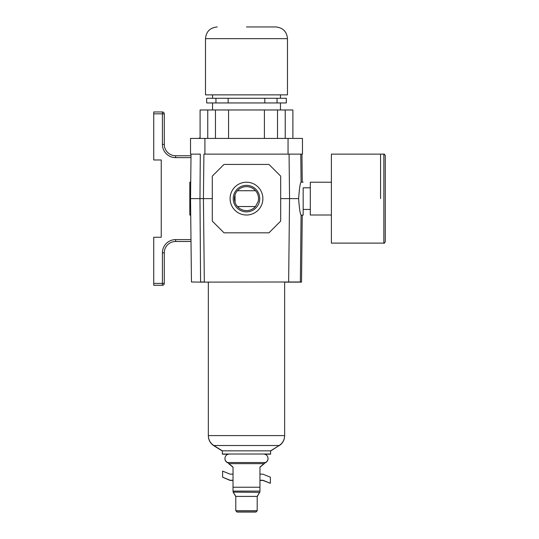 <?xml version="1.0" encoding="UTF-8"?>
<svg xmlns="http://www.w3.org/2000/svg" width="539" height="539" viewBox="0 0 539 539"><rect width="100%" height="100%" fill="white"/><g stroke="black" fill="none" stroke-linecap="round" stroke-linejoin="round"><path stroke-width="0.81" d="M258.262 201.269L258.565 198.621C258.39 195.259 257.366 192.618 255.499 190.712L237.477 190.712C235.604 192.625 234.586 195.259 234.411 198.621C234.586 201.984 235.61 204.618 237.477 206.525L255.499 206.525L258.262 201.269M235.085 202.543L235.004 194.936M235.011 195.994L235.017 194.882M303.167 187.848L303.167 215.101L301.079 215.122C300.162 214.151 299.347 208.654 298.633 198.621C299.354 188.616 300.169 183.125 301.079 182.148L300.775 154.12M303.167 182.121L301.079 182.148M262.884 198.621A16.392 16.392 0 0 1 246.485 215.014A16.392 16.392 0 0 1 230.092 198.621A16.392 16.392 0 0 1 246.485 182.222A16.392 16.392 0 0 1 262.884 198.621M233.232 198.621A13.253 13.253 0 0 0 246.485 211.874A13.253 13.253 0 0 0 259.744 198.621A13.253 13.253 0 0 0 246.485 185.362A13.253 13.253 0 0 0 233.232 198.621M190.718 182.128L189.809 182.142L189.809 215.115L190.718 215.108M237.477 206.525A11.986 11.986 0 0 0 255.499 206.525M255.499 190.712A11.986 11.986 0 0 0 237.477 190.712M303.167 215.101L303.167 209.428L310.309 209.428M189.809 188.057L189.809 209.428M288.055 154.12L288.055 138.429L190.516 138.429L190.516 154.12L200.299 154.12L199.976 198.621L203.419 198.621L203.91 154.12L289.066 154.12L289.2 166.396M280.678 198.621L289.551 198.621L289.066 154.12L302.46 154.12L302.46 138.429L288.055 138.429M191.028 154.12L190.543 198.621L199.976 198.621L200.582 281.991L204.328 281.991L203.419 198.621L212.292 198.621M301.948 154.12L302.251 182.135M190.543 198.621L191.453 281.991L200.582 282.126L288.641 281.991L289.551 198.621L298.633 198.621M224.002 164.429L212.292 176.138L212.292 221.105L224.002 232.814L268.968 232.814L280.678 221.105L280.678 176.138L268.968 164.429L224.002 164.429M302.251 215.108L301.523 282.126L284.639 282.126M288.911 257.44L288.641 281.991L300.351 281.991L301.079 215.122M300.351 282.126L301.523 281.991M246.485 450.853L270.612 450.853L279.135 445.524L213.842 445.524L222.364 450.853L246.485 450.853M222.364 450.853L222.364 454.013L270.612 454.013L270.612 450.853M246.485 26.95L275.766 26.95L246.485 26.95M205.5 38.66L205.5 94.871L287.476 94.871L287.476 38.66L205.5 38.66C206.194 31.545 210.102 27.644 217.21 26.95M280.448 98.266L280.448 94.871M212.528 98.266L212.528 94.871M228.145 102.949L206.673 102.949L206.673 98.266L228.145 98.266L228.145 102.949L264.824 102.949L264.824 98.266L286.303 98.266L286.303 102.949L264.824 102.949M228.145 98.266L264.824 98.266M280.448 109.976L280.448 102.949M212.528 109.976L212.528 102.949M277.033 98.266L277.033 102.949M215.944 102.949L215.944 98.266M200.09 138.429L200.09 109.976L292.886 109.976L292.886 138.429M228.57 109.976L228.57 138.429M264.406 138.429L264.406 109.976L264.406 138.429M207.744 109.976L207.744 138.429M285.225 109.976L285.225 138.429M204.914 138.429L204.914 154.12M264.049 463.655L228.92 463.655L233.023 467.091L233.023 491.096C233.023 492.424 233.023 492.424 233.023 491.096C233.023 492.424 233.023 492.424 233.023 491.096L259.953 491.096L259.953 467.091L265.383 462.536C267.068 461.701 267.95 460.346 268.031 458.467C267.782 455.778 266.3 454.296 263.584 454.013M228.92 463.655L227.593 462.536L265.383 462.536M257.191 510.689L256.018 511.861L236.958 511.861L235.786 510.689L257.191 510.689L257.191 496.406L235.786 496.406L235.786 510.689M259.953 491.096C259.953 492.424 259.953 492.424 259.953 491.096L259.953 491.285M259.953 474.158L262.884 474.158L270.376 477.204L270.376 483.288L262.884 480.249L259.953 480.249M233.023 480.249L230.092 480.249L222.6 477.204L222.6 471.113L230.092 474.158L233.023 474.158M264.865 454.202L270.612 454.202L270.612 451.042L278.831 445.713M222.364 454.202L228.112 454.202M191.453 281.991L200.582 282.126M204.328 282.126L208.337 282.126M199.699 138.429L200.016 138.031M199.646 138.476C200.306 137.829 200.003 137.829 198.729 138.476M198.473 138.476L200.09 137.795M265.161 462.725L265.383 462.725C267.068 461.889 267.95 460.528 268.031 458.655L268.031 458.561M257.002 510.878L256.018 512.05L236.958 512.05L235.974 510.878M229.142 463.836L227.815 462.725M263.827 463.836L265.383 462.725M259.953 487.222L233.023 487.222M259.953 467.279L264.049 463.836M233.023 491.285C233.023 492.612 233.023 492.612 233.023 491.285M233.737 492.531L233.023 492.067M228.92 463.836L233.023 467.279M259.239 492.531L259.953 492.067M270.376 483.288L262.884 480.431L259.953 480.431M233.023 480.431L230.092 480.431L222.6 477.204M380.574 198.621L380.574 154.12L380.574 198.621M383.849 243.116C384.098 243.54 384.57 243.069 385.257 241.715L385.257 155.528C384.428 154.161 383.957 153.689 383.849 154.12L331.391 154.12L331.391 243.116L383.849 243.116L383.849 154.12M331.391 215.014L310.309 215.014L310.309 182.222L331.391 182.222M164.28 279.067L164.28 256.348L164.28 279.067M164.28 140.888L164.28 118.169L164.28 140.888M162.407 111.964A1.873 1.873 0 0 1 164.28 113.837L162.407 113.837L162.407 111.964L153.743 111.964L153.743 159.975L161.235 159.975L161.235 237.261L153.743 237.261L153.743 285.272L162.407 285.272L162.407 283.399L164.28 283.399A1.873 1.873 0 0 1 162.407 285.272M164.28 283.399L164.28 252.838A11.359 11.359 0 0 1 175.64 241.479L191.008 241.479M191.008 155.758L175.64 155.758A11.359 11.359 0 0 1 164.28 144.405L164.28 113.837M175.64 155.758A11.359 11.359 0 0 1 164.28 144.405A11.359 11.359 0 0 0 175.64 155.758L175.64 157.637L190.988 157.637M164.28 252.838A11.359 11.359 0 0 1 175.64 241.479A11.359 11.359 0 0 0 164.28 252.838L162.407 252.838L162.407 283.399L153.743 283.399M213.842 445.524C210.298 443.166 208.465 439.851 208.337 435.6L284.639 435.6L284.639 281.991M215.459 138.429L215.459 109.976M277.518 109.976L277.518 138.429M233.023 492.107L259.535 492.35L257.191 496.406M208.337 435.781L208.337 435.781C208.465 440.04 210.298 443.348 213.842 445.713L214.138 445.713M279.135 445.713C282.679 443.348 284.511 440.04 284.639 435.781L284.639 282.18M153.743 113.837L162.407 113.837L162.407 144.405A13.232 13.232 0 0 0 175.64 157.637M190.988 239.606L175.64 239.606A13.232 13.232 0 0 0 162.407 252.838M175.64 239.606L175.64 241.479M162.407 144.405L164.28 144.405M208.337 435.6L208.337 281.991M284.639 435.6C284.511 439.851 282.679 443.166 279.135 445.524M287.476 38.66C286.782 31.545 282.874 27.644 275.766 26.95M227.593 462.536C225.908 461.701 225.026 460.346 224.938 458.467C225.194 455.778 226.676 454.296 229.392 454.013M259.535 492.35L259.953 492.107M233.441 492.35L235.786 496.406M213.842 445.713L222.364 451.042M227.593 462.725C225.908 461.889 225.026 460.528 224.938 458.655L224.945 458.561M259.535 492.531L257.191 496.594L257.191 510.878M233.441 492.531L235.786 496.594M303.167 187.808L310.309 187.808"/></g></svg>
